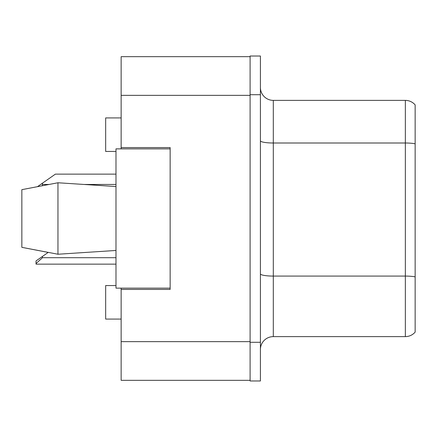 <?xml version="1.0" encoding="UTF-8"?>
<svg xmlns="http://www.w3.org/2000/svg" width="437" height="437" viewBox="0 0 437 437"><rect width="100%" height="100%" fill="white"/><g stroke="black" fill="none" stroke-linecap="round" stroke-linejoin="round"><path stroke-width="0.66" d="M121.142 288.136L121.142 380.332L250.095 380.332L250.095 56.668L121.142 56.668L121.142 148.864M121.142 147.575L170.146 147.575L170.146 289.425L121.142 289.425M115.985 285.552L105.667 285.552L105.667 319.081L121.142 319.081M115.985 151.448L105.667 151.448L105.667 117.919L121.142 117.919M260.408 349.513A12.897 12.897 0 0 1 273.305 336.621L405.35 336.621L405.35 100.379L273.305 100.379A12.897 12.897 0 0 1 260.408 87.487A12.897 12.897 0 0 0 273.305 100.379L273.305 336.621M250.095 342.291L250.095 380.977L260.408 380.977L260.408 342.291L250.095 342.291M260.408 94.709L260.408 56.023L250.095 56.023L250.095 94.709L260.408 94.709L260.408 342.291M415.15 104.896A12.897 12.897 0 0 0 405.35 100.379A12.897 12.897 0 0 1 415.15 104.896L415.15 332.104A12.897 12.897 0 0 1 405.35 336.621M415.15 144.794L415.15 276.867A12.897 2.24 180 0 0 405.35 276.08L273.305 276.08A12.897 2.24 0 0 1 260.408 273.841M21.85 189.658L57.957 182.764L21.85 189.658L21.85 247.342L57.957 254.236L115.985 250.461L57.957 254.236L21.85 247.342L48.196 252.411L42.482 256.415L42.482 257.699L36.036 263.544L36.036 264.15L115.985 264.15M57.957 182.764L115.985 186.539L57.957 182.764L57.957 254.236M170.146 288.136L115.985 288.136L115.985 148.864L170.146 148.864M42.482 256.415L36.036 260.927L36.036 263.544M115.985 174.139L55.379 174.139L42.482 183.169L42.269 185.709M37.582 186.599L42.482 183.169M121.142 341.647L250.095 341.647M121.142 95.353L250.095 95.353M415.15 143.789A12.897 2.24 180 0 0 405.35 143.003L273.305 143.003A12.897 2.24 -0 0 1 260.408 140.763M42.482 257.699L115.985 257.699M42.482 184.458L48.889 184.458M84.183 184.458L115.985 184.458"/></g></svg>
